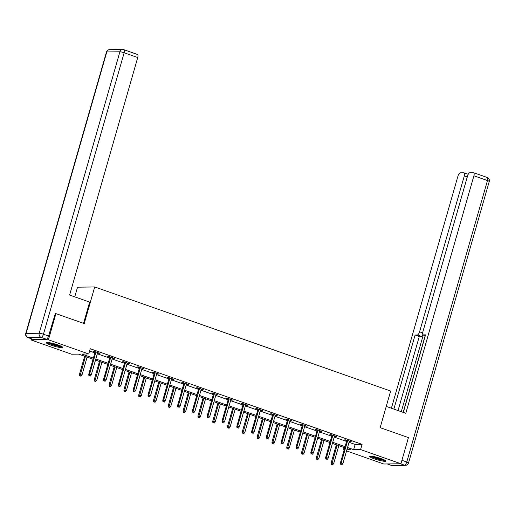 <?xml version="1.0" encoding="UTF-8"?>
<svg xmlns="http://www.w3.org/2000/svg" width="515" height="515" viewBox="0 0 515 515"><rect width="100%" height="100%" fill="white"/><g stroke="black" fill="none" stroke-linecap="round" stroke-linejoin="round"><path stroke-width="0.77" d="M58.176 345.024A8.568 1.146 16 0 1 62.791 347.432A8.568 1.146 16 0 1 50.934 345.121A8.568 1.146 16 0 1 46.318 342.713A8.568 1.146 16 0 1 58.176 345.024M381.255 458.659A8.568 1.146 16 0 1 385.87 461.073A8.568 1.146 16 0 1 374.019 458.756A8.568 1.146 16 0 1 369.403 456.348A8.568 1.146 16 0 1 381.255 458.659M74.765 296.865L77.546 287.183L94.715 286.952L390.653 391.04L380.154 427.662L408.434 437.608L400.934 463.764L383.765 464.002L346.563 450.915M344.104 450.052L343.428 449.814L344.175 449.801M344.084 447.503L343.428 449.814M93.054 359.206L78.557 354.108L71.598 354.204L31.261 340.016L48.429 339.784L88.767 353.972L81.808 354.062L93.363 358.131M31.589 338.857L31.261 340.016M349.035 442.295L355.138 444.445L362.097 444.348L90.267 348.739L88.767 353.972M89.604 351.05L94.863 352.897M97.329 353.766L109.669 358.105M112.135 358.974L124.476 363.313M126.941 364.182L139.282 368.521M141.747 369.39L154.088 373.729M156.554 374.598L168.894 378.937M171.36 379.806L183.701 384.145M186.166 385.014L198.507 389.353M200.972 390.222L213.313 394.561M215.779 395.43L228.119 399.769M230.585 400.638L242.926 404.977M245.391 405.846L257.732 410.185M260.197 411.054L272.538 415.393M275.004 416.255L287.344 420.601M289.81 421.463L302.151 425.808M304.616 426.671L316.957 431.016M319.422 431.879L331.763 436.224M334.229 437.087L346.569 441.432M349.267 441.49L351.52 441.857L345.823 439.855L344.664 439.868L346.801 440.621M334.46 436.282L336.713 436.649L331.016 434.647L329.858 434.66L331.995 435.413M319.654 431.074L321.907 431.441L316.21 429.439L315.051 429.452L317.189 430.205M304.848 425.866L307.101 426.233L301.404 424.231L300.245 424.244L302.382 424.997M290.042 420.658L292.295 421.025L286.598 419.023L285.439 419.036L287.576 419.789M275.235 415.451L277.488 415.817L271.791 413.815L270.632 413.828L272.77 414.581M260.429 410.243L262.682 410.61L256.985 408.607L255.826 408.62L257.964 409.373M245.623 405.035L247.876 405.402L242.179 403.4L241.02 403.412L243.157 404.166M230.817 399.827L233.07 400.194L227.373 398.192L226.214 398.204L228.351 398.958M216.01 394.619L218.263 394.986L212.566 392.984L211.407 392.997L213.545 393.75M201.204 389.411L203.457 389.778L197.76 387.776L196.601 387.789L198.739 388.542M186.398 384.203L188.651 384.57L182.954 382.568L181.795 382.581L183.932 383.334M171.592 378.995L173.845 379.362L168.148 377.36L166.989 377.379L169.126 378.126M156.785 373.787L159.038 374.154L153.341 372.152L152.183 372.171L154.32 372.918M141.979 368.579L144.232 368.946L138.535 366.944L137.376 366.963L139.514 367.716M127.173 363.371L129.426 363.738L123.729 361.736L122.57 361.755L124.707 362.509M112.367 358.163L114.62 358.53L108.922 356.528L107.764 356.547L109.901 357.301M97.56 352.955L99.813 353.322L94.116 351.32L92.958 351.339L95.095 352.093M54.989 313.635L55.929 313.622L48.429 339.784M55.929 313.622L84.215 323.575L94.715 286.952M362.097 444.348L360.597 449.582L400.934 463.764M347.535 447.529L353.638 449.672L360.597 449.582M95.829 359L108.169 363.339M110.635 364.208L122.976 368.547M125.441 369.41L137.782 373.755M140.247 374.617L152.588 378.963M155.054 379.825L167.394 384.171M169.86 385.033L182.201 389.379M184.666 390.241L197.007 394.587M199.472 395.449L211.813 399.795M214.279 400.657L226.619 405.002M229.085 405.865L241.426 410.21M243.891 411.073L256.232 415.418M258.697 416.281L271.038 420.62M273.504 421.489L285.844 425.828M288.31 426.697L300.651 431.036M303.116 431.905L315.457 436.244M317.922 437.113L330.263 441.452M332.729 442.321L345.069 446.66M346.898 449.762L350.387 449.717L347.226 448.604M344.76 447.741L332.42 443.396M329.954 442.533L317.613 438.194M315.148 437.325L302.807 432.986M300.342 432.117L288.001 427.778M285.535 426.909L273.195 422.57M270.729 421.701L258.388 417.362M255.923 416.493L243.582 412.155M241.117 411.285L228.776 406.947M226.31 406.077L213.97 401.739M211.504 400.87L199.163 396.531M196.698 395.662L184.357 391.323M181.892 390.454L169.551 386.115M167.085 385.246L154.745 380.907M152.279 380.038L139.938 375.699M137.473 374.83L125.132 370.491M122.667 369.622L110.326 365.283M107.86 364.414L95.52 360.075M355.138 444.445L353.638 449.672M350.47 441.484L350.361 441.87M335.664 436.276L335.555 436.662M320.858 431.074L320.748 431.454M306.052 425.866L305.942 426.246M291.245 420.658L291.136 421.038M276.439 415.451L276.33 415.83M261.633 410.243L261.523 410.622M246.827 405.035L246.717 405.421M232.02 399.827L231.911 400.213M217.214 394.619L217.105 395.005M202.408 389.411L202.298 389.797M187.602 384.203L187.492 384.589M172.795 378.995L172.686 379.381M157.989 373.787L157.88 374.173M143.183 368.579L143.073 368.965M128.377 363.371L128.261 363.757M113.57 358.163L113.455 358.549M98.764 352.955L98.648 353.341M346.917 440.235L340.454 462.773L341.291 462.76L347.67 440.505M341.091 464.253L342.044 464.588L341.091 464.253L341.291 462.76L342.996 463.358L349.376 441.104M340.454 462.773L340.627 464.26M342.044 464.588L342.996 463.358M331.345 464.388L332.761 464.717L331.345 464.388L331.171 462.895L333.714 463.487L338.825 445.655M331.808 464.382L337.119 445.05M331.171 462.895L336.366 444.786M333.714 463.487L332.761 464.717M384.711 460.088A7.416 0.991 16 0 1 378.37 459.032A7.416 0.991 16 0 1 370.909 456.129M372.564 456.348A6.862 0.914 -164 0 0 378.48 458.427A6.862 0.914 -164 0 0 383.192 459.393M370.176 456.103A8.51 1.133 -164 0 0 378.441 459.206A8.51 1.133 -164 0 0 385.342 460.455M61.626 346.453A7.416 0.991 16 0 1 55.285 345.398A7.416 0.991 16 0 1 47.831 342.494M49.479 342.713A6.862 0.914 -164 0 0 55.401 344.793A6.862 0.914 -164 0 0 60.113 345.758M47.09 342.469A8.51 1.133 -164 0 0 55.356 345.571A8.51 1.133 -164 0 0 62.264 346.82M386.244 406.419L405.794 413.294L473.903 175.782A3.296 1.32 -70.6 0 0 473.6 172.692A3.296 1.32 -70.6 0 0 473.407 172.667L469.886 172.712A3.296 1.32 -70.6 0 0 467.588 175.873L422.886 331.769A3.296 1.32 -70.6 0 0 423.188 334.859A3.296 1.32 -70.6 0 0 423.382 334.892L425.351 335.587M403.322 412.425L425.557 334.859L423.382 334.892M467.279 176.96L464.298 175.911A3.296 1.32 -70.6 0 0 463.996 172.828A3.296 1.32 -70.6 0 0 463.803 172.795L460.275 172.84A3.296 1.32 -70.6 0 0 457.983 176.001L391.394 408.228M423.137 334.84A3.296 1.32 109.4 0 1 421.476 336.443L417.298 334.975L415.116 335.001L393.872 409.103M417.298 334.975A3.296 1.32 -70.6 0 0 419.59 331.815L422.654 332.896M464.298 175.911L419.59 331.815M423.304 334.898L401.282 411.71M425.203 335.568L403.181 412.373M421.476 336.443L419.294 336.469L398.044 410.571M419.294 336.469L415.116 335.001M83.552 323.343L89.642 302.099L69.615 295.056L137.724 57.545L124.154 52.768L43.447 334.229L48.571 336.031L55.305 313.635M33.14 339.366L46.279 339.185L41.149 337.383L28.016 337.563L33.14 339.366A3.296 1.32 109.4 0 1 32.947 339.334L27.823 337.531A3.296 1.32 -70.6 0 0 28.016 337.563A3.296 2.987 89.2 0 1 26.072 333.424L39.204 333.244L119.911 51.783L106.779 51.964L26.072 333.424A3.296 0.438 -164 0 0 25.75 333.514A3.296 3.296 0 0 0 27.823 337.531M137.228 54.423A3.296 1.32 109.4 0 1 137.421 54.455A3.296 1.32 109.4 0 1 137.724 57.545M48.571 336.031A3.296 1.32 109.4 0 1 46.279 339.185M332.111 435.027L325.647 457.565L326.484 457.552L332.864 435.297M326.285 459.045L327.237 459.38L326.285 459.045L326.484 457.552L328.19 458.15L334.57 435.896M325.647 457.565L325.821 459.052M327.237 459.38L328.19 458.15M317.304 429.819L310.841 452.357L311.678 452.344L318.058 430.089M311.478 453.837L312.431 454.172L311.478 453.837L311.678 452.344L313.384 452.943L319.764 430.688M310.841 452.357L311.015 453.844M312.431 454.172L313.384 452.943M316.538 459.18L317.955 459.509L316.538 459.18L316.365 457.687L318.907 458.279L324.019 440.447M317.002 459.174L322.313 439.842M316.365 457.687L321.56 439.578M318.907 458.279L317.955 459.509M301.732 453.973L303.148 454.301L301.732 453.973L301.558 452.479L304.101 453.071L309.212 435.239M302.196 453.966L307.507 434.634M301.558 452.479L306.753 434.37M304.101 453.071L303.148 454.301M302.498 424.611L296.035 447.149L296.872 447.136L303.251 424.881M296.672 448.629L297.625 448.964L296.672 448.629L296.872 447.136L298.578 447.735L304.957 425.48M296.035 447.149L296.209 448.636M297.625 448.964L298.578 447.735M287.692 419.403L281.229 441.941L282.066 441.928L288.445 419.673M281.866 443.421L282.819 443.756L281.866 443.421L282.066 441.928L283.771 442.527L290.151 420.272M281.229 441.941L281.402 443.428M282.819 443.756L283.771 442.527M272.886 414.195L266.422 436.733L267.259 436.72L273.639 414.466M267.06 438.214L268.012 438.548L267.06 438.214L267.259 436.72L268.965 437.319L275.345 415.064M266.422 436.733L266.596 438.22M268.012 438.548L268.965 437.319M286.926 448.765L288.342 449.093L286.926 448.765L286.752 447.271L289.295 447.863L294.406 430.031M287.389 448.758L292.7 429.426M286.752 447.271L291.947 429.162M289.295 447.863L288.342 449.093M272.12 443.557L273.536 443.885L272.12 443.557L271.946 442.063L274.489 442.655L279.6 424.824M272.583 443.55L277.894 424.218M271.946 442.063L277.141 423.954M274.489 442.655L273.536 443.885M257.313 438.349L258.73 438.677L257.313 438.349L257.139 436.855L259.682 437.447L264.794 419.616M257.777 438.342L263.088 419.01M257.139 436.855L262.335 418.747M259.682 437.447L258.73 438.677M258.079 408.987L251.616 431.525L252.453 431.512L258.833 409.258M252.253 433.012L253.206 433.34L252.253 433.012L252.453 431.512L254.159 432.111L260.539 409.856M251.616 431.525L251.79 433.018M253.206 433.34L254.159 432.111M242.507 433.141L243.923 433.469L242.507 433.141L242.333 431.647L244.876 432.24L249.987 414.408M242.971 433.134L248.282 413.803M242.333 431.647L247.528 413.539M244.876 432.24L243.923 433.469M243.273 403.779L236.81 426.317L237.647 426.304L244.026 404.05M237.447 427.804L238.4 428.132L237.447 427.804L237.647 426.304L239.353 426.903L245.732 404.648M236.81 426.317L236.984 427.81M238.4 428.132L239.353 426.903M227.701 427.933L229.117 428.261L227.701 427.933L227.527 426.439L230.07 427.032L235.181 409.2M228.164 427.926L233.475 408.595M227.527 426.439L232.722 408.331M230.07 427.032L229.117 428.261M228.467 398.578L222.004 421.109L222.841 421.096L229.22 398.842M222.641 422.596L223.594 422.924L222.641 422.596L222.841 421.096L224.546 421.701L230.926 399.44M222.004 421.109L222.177 422.603M223.594 422.924L224.546 421.701M212.895 422.725L214.311 423.053L212.895 422.725L212.721 421.231L215.264 421.824L220.375 403.992M213.358 422.718L218.669 403.387M212.721 421.231L217.916 403.123M215.264 421.824L214.311 423.053M213.661 393.37L207.197 415.901L208.034 415.888L214.414 393.634M207.835 417.388L208.787 417.717L207.835 417.388L208.034 415.888L209.74 416.493L216.12 394.233M207.197 415.901L207.371 417.395M208.787 417.717L209.74 416.493M198.088 417.517L199.505 417.845L198.088 417.517L197.915 416.03L200.457 416.616L205.569 398.784M198.552 417.51L203.863 398.179M197.915 416.03L203.11 397.915M200.457 416.616L199.505 417.845M198.854 388.162L192.391 410.693L193.228 410.68L199.608 388.426M193.028 412.18L193.981 412.515L193.028 412.18L193.228 410.68L194.934 411.285L201.314 389.025M192.391 410.693L192.565 412.187M193.981 412.515L194.934 411.285M183.282 412.309L184.698 412.637L183.282 412.309L183.108 410.822L185.651 411.408L190.762 393.576M183.746 412.303L189.057 392.977M183.108 410.822L188.303 392.707M185.651 411.408L184.698 412.637M184.048 382.954L177.585 405.485L178.422 405.472L184.801 383.218M178.222 406.972L179.175 407.307L178.222 406.972L178.422 405.472L180.128 406.077L186.507 383.817M177.585 405.485L177.759 406.979M179.175 407.307L180.128 406.077M168.476 407.101L169.892 407.429L168.476 407.101L168.302 405.614L170.845 406.2L175.956 388.368M168.939 407.095L174.25 387.769M168.302 405.614L173.497 387.499M170.845 406.2L169.892 407.429M169.242 377.746L162.779 400.277L163.615 400.264L169.995 378.01M163.416 401.764L164.369 402.099L163.416 401.764L163.615 400.264L165.321 400.87L171.701 378.609M162.779 400.277L162.952 401.771M164.369 402.099L165.321 400.87M153.67 401.893L155.086 402.221L153.67 401.893L153.496 400.406L156.039 400.992L161.15 383.16M154.133 401.887L159.444 382.561M153.496 400.406L158.691 382.291M156.039 400.992L155.086 402.221M154.429 372.538L147.972 395.069L148.809 395.056L155.189 372.802M148.61 396.556L149.562 396.891L148.61 396.556L148.809 395.056L150.515 395.662L156.895 373.401M147.972 395.069L148.146 396.563M149.562 396.891L150.515 395.662M138.863 396.685L140.28 397.014L138.863 396.685L138.69 395.198L141.232 395.784L146.344 377.952M139.327 396.679L144.638 377.353M138.69 395.198L143.885 377.083M141.232 395.784L140.28 397.014M139.623 367.33L133.166 389.861L134.003 389.849L140.383 367.594M133.803 391.349L134.756 391.683L133.803 391.349L134.003 389.849L135.709 390.454L142.089 368.193M133.166 389.861L133.34 391.355M134.756 391.683L135.709 390.454M124.057 391.477L125.473 391.806L124.057 391.477L123.883 389.99L126.426 390.576L131.537 372.744M124.521 391.471L129.832 372.145M123.883 389.99L129.078 371.875M126.426 390.576L125.473 391.806M124.817 362.122L118.36 384.654L119.197 384.641L125.576 362.386M118.997 386.141L119.95 386.475L118.997 386.141L119.197 384.641L120.903 385.246L127.282 362.985M118.36 384.654L118.534 386.147M119.95 386.475L120.903 385.246M109.251 386.269L110.667 386.598L109.251 386.269L109.077 384.782L111.62 385.368L116.731 367.536M109.714 386.263L115.025 366.938M109.077 384.782L114.272 366.667M111.62 385.368L110.667 386.598M110.01 356.914L103.554 379.446L104.391 379.433L110.77 357.178M104.191 380.933L105.144 381.267L104.191 380.933L104.391 379.433L106.096 380.038L112.476 357.777M103.554 379.446L103.727 380.939M105.144 381.267L106.096 380.038M94.445 381.061L95.861 381.39L94.445 381.061L94.271 379.574L96.814 380.16L101.925 362.328M94.908 381.055L100.219 361.73M94.271 379.574L99.466 361.459M96.814 380.16L95.861 381.39M95.204 351.706L88.747 374.238L89.584 374.225L95.964 351.97M89.385 375.725L90.331 376.059L89.385 375.725L89.584 374.225L91.29 374.83L97.67 352.569M88.747 374.238L88.921 375.731M90.331 376.059L91.29 374.83M79.638 375.853L81.055 376.182L79.638 375.853L79.465 374.366L82.007 374.952L87.119 357.12M80.102 375.847L85.413 356.522M79.465 374.366L84.66 356.251M82.007 374.952L81.055 376.182M387.357 463.951L391.342 465.354L404.475 465.174L400.49 463.77M401.925 460.313L406.766 462.013L487.473 180.559L473.903 175.782M486.984 177.437A3.296 1.32 109.4 0 1 487.177 177.469A3.296 1.32 109.4 0 1 487.473 180.559A3.296 0.438 -164 0 1 489.25 181.486A3.296 3.296 0 0 0 487.177 177.469L473.6 172.692M406.766 462.013A3.296 1.32 109.4 0 1 404.475 465.174A3.296 2.987 -90.8 0 0 405.421 465.328A3.296 3.296 0 0 0 408.543 462.94A3.296 0.438 -164 0 0 406.766 462.013M391.342 465.354A3.296 1.32 109.4 0 1 391.149 465.322A3.296 3.296 0 0 0 392.288 465.509A3.296 2.987 89.2 0 1 391.342 465.354M123.658 49.646A3.296 2.987 89.2 0 0 119.911 51.783A3.296 0.438 -164 0 1 124.154 52.768A3.296 1.32 -70.6 0 0 123.851 49.678L137.421 54.455M109.579 49.672A3.296 3.296 0 0 0 106.457 52.06A3.296 0.438 -164 0 1 106.779 51.964A3.296 2.987 -90.8 0 1 109.579 49.672L122.712 49.492A3.296 3.296 0 0 1 123.851 49.678M43.447 334.229A3.296 0.438 -164 0 0 39.204 333.244A3.296 2.987 -90.8 0 0 41.149 337.383A3.296 1.32 -70.6 0 0 43.447 334.229M489.25 181.486L408.543 462.94M387.254 463.951L391.149 465.322M405.421 465.328L392.288 465.509M425.345 335.619L423.188 334.859M463.996 172.828L468.219 174.308M106.457 52.06L25.75 333.514"/></g></svg>
